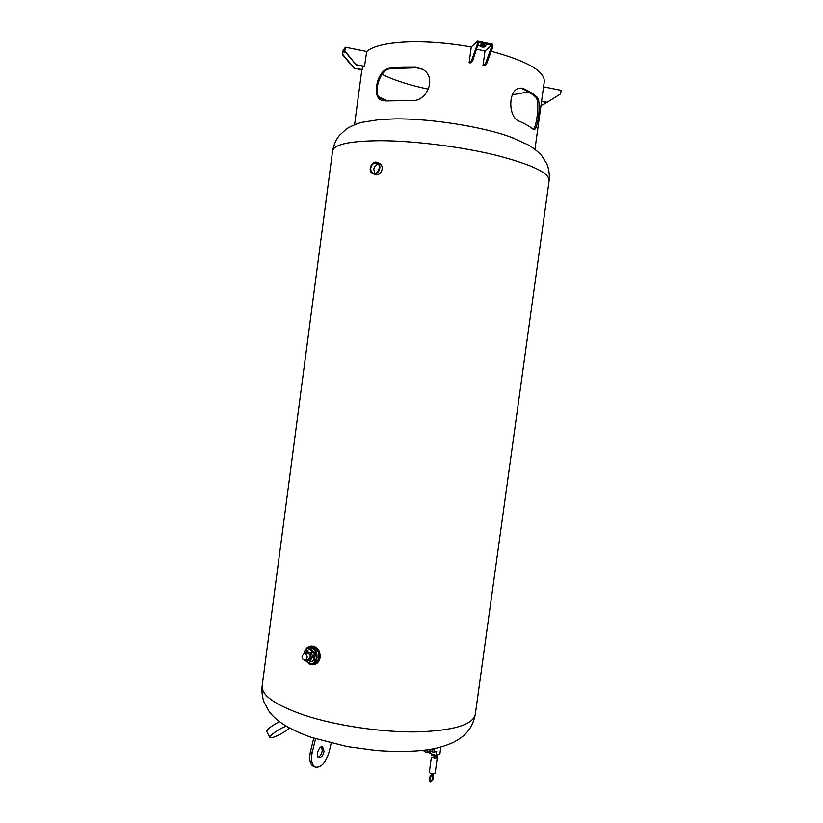 <?xml version="1.0" encoding="UTF-8"?>
<svg xmlns="http://www.w3.org/2000/svg" width="823" height="823" viewBox="0 0 823 823"><rect width="100%" height="100%" fill="white"/><g stroke="black" fill="none" stroke-linecap="round" stroke-linejoin="round"><path stroke-width="1.23" d="M374.804 173.221L373.776 169.209C374.362 166.318 375.874 164.631 378.313 164.158M370.782 167.985C371.79 164.096 373.868 162.491 377.006 163.17C382.026 165.063 377.973 175.299 373.128 172.984C371.348 172.089 370.566 170.423 370.782 167.985M374.249 173.972L372.86 173.684C367.058 171.575 371.708 159.765 377.284 162.481C382.232 164.281 379.547 174.414 374.249 173.972M379.393 163.366L379.465 163.396C381.491 164.446 382.386 166.349 382.16 169.096C381.358 172.655 379.444 174.579 376.43 174.846L372.942 173.715M310.827 646.024L313.697 646.158C318.192 647.989 320.332 651.744 320.116 657.433C319.406 661.353 317.441 663.729 314.232 664.572L313.532 664.727M304.438 652.495C305.302 648.956 307.205 646.837 310.127 646.158C319.365 643.998 322.781 663.338 313.388 664.758L310.446 664.614L306.002 661.075M304.171 653.596C304.829 650.468 306.434 648.596 308.975 647.979C316.69 646.168 319.54 662.33 311.691 663.513L309.253 663.389L305.364 660.149M309.983 649.357L311.145 649.131L315.353 653.791L314.468 660.427L308.224 662.608L313.306 660.674L314.191 654.028L309.983 649.357L304.921 651.322L304.633 653.503M315.353 653.791L314.191 654.028M314.468 660.427L313.306 660.674M305.919 660.036L308.224 662.608M306.423 651.919L311.392 652.68L312.678 657.042L310.374 660.334L308.975 660.632L311.279 657.33L309.993 652.968L306.423 651.919L305.446 653.339M311.392 652.68L309.993 652.968M312.678 657.042L311.279 657.33M306.537 659.902L308.975 660.632M307.092 653.009L307.144 652.999C310.806 654.552 311.187 656.733 308.286 659.542L305.282 660.169M302.051 656.126C302.062 658.781 303.121 660.128 305.23 660.18C308.141 657.361 307.761 655.17 304.088 653.616L302.051 656.126M513.429 138.099L511.155 137.256C483.451 126.855 430.707 118.45 395.163 118.893L379.28 119.582M544.301 81.528L544.332 81.302C544.363 70.901 526.658 60.881 491.218 51.242M483.019 65.511L485.498 63.443L491.156 48.073L491.537 45.265L478.575 42.59L472.669 60.851L471.538 60.624L477.052 45.172L477.597 41.15L492.843 44.298L492.298 48.31L486.63 63.68L484.119 65.758L483.019 65.511L484.994 50.975L476.826 49.236M472.669 60.851L470.283 62.949L469.131 62.733L471.27 46.973C447.609 42.827 425.656 41.171 405.42 42.024C385.75 43.115 372.85 46.263 366.719 51.468L364.455 66.632L356.308 65.027L344.744 51.232L345.094 48.608L342.996 51.715L345.588 52.23M402.046 67.352L415.78 67.291L422.436 69.194C437.311 76.765 427.26 102.319 411.325 100.55L385.452 100.962L381.142 100.149C371.245 96.065 377.685 68.803 389.814 68.165L402.046 67.352M362.614 66.262L362.058 69.801L353.921 68.206L362.182 69.533M386.254 100.9L378.847 97.484M523.819 88.771C529.827 91.641 534.281 94.48 537.203 97.279C541.565 101.404 537.769 130.456 533.983 129.602L532.82 129.098C529.868 126.547 525.383 123.944 519.364 121.29C507.585 117.679 507.832 87.444 520.877 88.143L523.819 88.771L520.208 88.184M342.996 51.715L342.656 54.308L354.106 67.949M366.719 51.468L345.423 47.209L342.965 50.882L342.471 54.575L353.921 68.206M345.423 47.209L344.744 51.232M344.93 50.954L356.308 65.027M356.503 64.76L364.743 66.385M471.538 60.624L469.131 62.733M484.994 50.975L491.537 45.265M477.052 45.172L478.194 45.409M492.298 48.31L491.156 48.073M486.63 63.68L485.498 63.443M480.591 45.059C482.854 44.514 484.634 44.802 485.92 45.944L485.035 46.818C482.772 47.353 481.002 47.065 479.727 45.923L480.591 45.059M480.354 45.275L485.447 45.409M477.597 41.15L471.27 46.973M543.571 86.837L561.111 90.345L560.617 93.925L546.739 102.515L541.544 101.496M547.089 102.299L541.585 101.219M541.112 104.655L542.727 104.963L546.698 102.515M541.071 104.922L542.727 104.963M382.047 74.327C394.196 80.294 409.71 85.253 428.577 89.213M512.235 94.871L528.345 91.878M422.744 69.379L416.613 67.764L390.668 68.628C378.765 69.245 372.263 95.869 381.656 100.396M533.273 129.417C536.575 127.719 540.022 101.075 535.845 97.299C532.934 94.501 528.469 91.662 522.44 88.791M378.457 96.733L387.335 100.828M376.409 750.494L347.09 746.533L312.061 737.614C290.159 729.991 275.715 721.061 268.73 710.835L264.039 702.091C262.208 696.937 261.591 691.485 262.177 685.744C261.169 695.27 275.273 705.116 304.489 715.259C335.846 725.588 381.039 732.347 416.376 731.914C453 730.752 472.639 724.97 475.272 714.549C473.729 721.905 470.962 727.81 466.98 732.285C464.46 734.795 463.555 736.719 453.062 742.541C444.081 746.451 434.904 748.951 425.542 750.02C411.953 751.708 395.575 751.862 376.409 750.494M430.902 751.358L433.803 752.304L434.318 748.57M433.628 748.704L432.229 750.504M427.24 752.356L432.178 750.874L432.445 748.93M430.357 751.553L430.676 749.249M430.429 749.29L428.865 751.759L426.52 752.623M423.053 750.329L426.479 752.644L428.022 749.671M440.819 747.027L439.873 753.94L436.118 755.37L436.684 751.214L433.803 752.304M430.069 751.646L429.843 753.323L436.118 755.37M437.682 754.773L437.589 755.463C435.47 756.306 433.526 756.008 431.746 754.557L431.499 755.113L434.606 756.131L437.774 756.028L437.671 754.856M431.571 753.991L431.499 755.113M434.606 756.131L434.318 758.199L431.221 757.181M437.774 756.028L437.486 758.096L434.318 758.199M437.229 758.106L435.13 773.363C433.001 774.258 431.057 773.959 429.297 772.458L431.386 757.232M432.24 775.173L431.519 775.461M430.655 781.819L430.09 781.624C428.742 779.679 429.174 777.313 431.386 774.536L431.931 775.081C429.956 777.622 429.575 779.751 430.789 781.48L430.758 781.469M432.661 774.834L432.805 774.855C433.999 777.653 433.33 779.854 430.789 781.48M431.982 774.731C429.771 777.519 429.339 779.885 430.686 781.829C433.495 780.039 434.235 777.591 432.908 774.515L432.703 774.474M430.501 781.305C432.528 779.865 433.237 777.756 432.631 774.999M269.851 737.501L266.755 731.503C267.105 729.24 271.364 725.948 279.532 721.637M286.229 726.112C279.182 728.705 268.545 736.143 269.872 737.531L272.855 737.49C278.997 735.33 284.542 732.161 289.511 727.995M315.548 738.756L312.256 752.315C310.652 760.308 311.783 765.267 315.631 767.17C321.351 767.55 325.815 762.592 329.015 752.294L331.216 743.138M324.056 751.224C323.048 755.658 321.32 757.87 318.84 757.87C315.065 756.954 318.985 745.278 322.565 746.739L324.056 751.224M318.007 757.263C320.147 756.368 321.567 754.156 322.256 750.607L321.608 746.718M315.446 767.108L313.82 766.532C309.973 764.618 308.841 759.67 310.436 751.687L313.728 738.169M549.136 180.546L549.167 180.371C549.023 172.696 531.03 164.25 495.179 155.043C460.427 146.628 414.257 140.846 380.967 140.692C349.847 140.898 333.716 144.364 332.585 151.093L262.177 685.744M475.303 714.302L549.167 180.371C549.702 174.229 548.879 168.633 546.688 163.582L541.925 155.979C541.256 154.734 533.561 147.564 527.666 144.622L511.155 137.256M305.611 650.149C310.148 644.8 314.355 645.53 318.244 652.341C319.54 660.416 316.968 664.377 310.497 664.233L307.925 662.793M308.975 647.979L309.674 647.845C317.39 646.034 320.229 662.186 312.39 663.359L311.814 663.482M485.035 46.818L485.2 45.625M389.814 68.165L390.668 68.628M535.845 97.299L537.203 97.279M416.613 67.764L415.78 67.291M385.431 99.799L384.279 99.82M310.436 751.687L312.256 752.315M377.284 162.481L379.465 163.396M310.127 646.158L310.971 645.993M307.144 652.999L304.088 653.616M380.031 119.52L362.408 122.257C356.071 123.522 346.812 128.419 345.855 129.437L339.343 135.486C336 139.643 333.757 144.766 332.615 150.835M361.842 69.76L354.579 124.757M544.332 81.302L534.95 149.354M431.396 773.713L431.273 774.618M432.785 773.929L432.579 775.42"/></g></svg>
